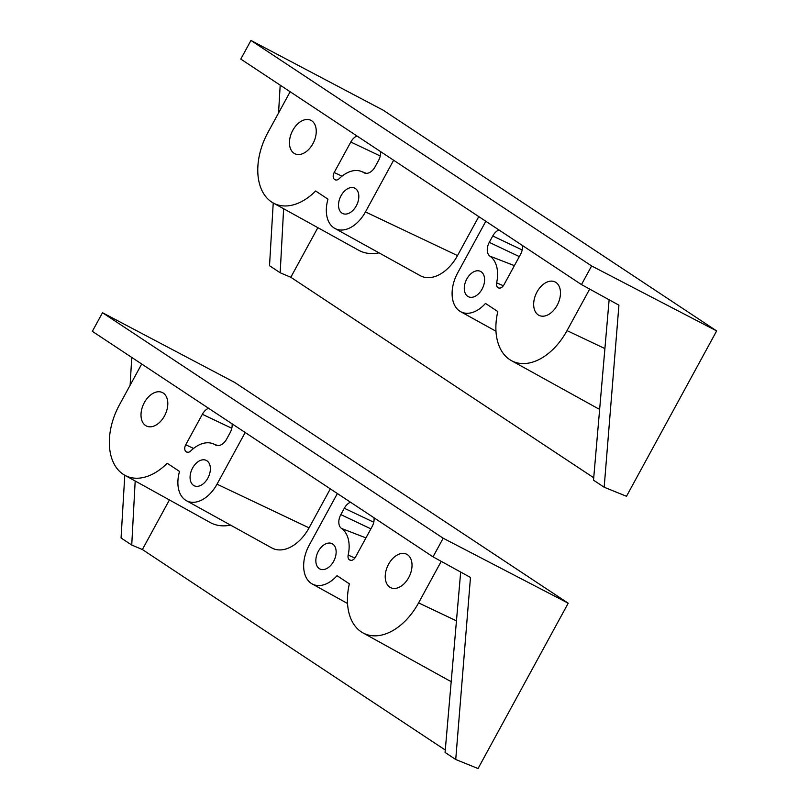 <?xml version="1.0" encoding="UTF-8"?>
<svg xmlns="http://www.w3.org/2000/svg" width="809" height="809" viewBox="0 0 809 809"><rect width="100%" height="100%" fill="white"/><g stroke="black" fill="none" stroke-linecap="round" stroke-linejoin="round"><path stroke-width="1.21" d="M555.914 282.432A18.536 12.004 -65 0 0 554.903 281.866A18.536 12.004 -65 0 0 536.579 292.787A18.536 12.004 -65 0 0 538.218 314.893A18.536 12.004 -65 0 0 539.229 315.459A18.536 12.004 -65 0 0 557.553 304.548A18.536 12.004 -65 0 0 555.914 282.432M311.698 120.784A18.536 12.004 -65 0 0 310.686 120.217A18.536 12.004 -65 0 0 292.362 131.139A18.536 12.004 -65 0 0 294.001 153.245A18.536 12.004 -65 0 0 295.012 153.811A18.536 12.004 -65 0 0 313.336 142.89A18.536 12.004 -65 0 0 311.698 120.784M481.143 271.763A14.036 9.091 -65 0 0 480.374 271.328A14.036 9.091 -65 0 0 466.49 279.601A14.036 9.091 -65 0 0 467.733 296.347A14.036 9.091 -65 0 0 468.502 296.772A14.036 9.091 -65 0 0 482.386 288.51A14.036 9.091 -65 0 0 481.143 271.763M355.373 188.507A14.036 9.091 -65 0 0 354.605 188.082A14.036 9.091 -65 0 0 340.72 196.354A14.036 9.091 -65 0 0 341.964 213.101A14.036 9.091 -65 0 0 342.733 213.525A14.036 9.091 -65 0 0 356.607 205.253A14.036 9.091 -65 0 0 355.373 188.507M290.148 91.741L267.87 132.595A56.165 36.375 -65 0 0 271.581 201.987A56.165 36.375 -65 0 0 273.199 202.958A56.165 36.375 -65 0 0 315.652 190.995L327.979 199.156A30.894 20.003 -65 0 0 333.915 227.855A30.894 20.003 -65 0 0 334.805 228.391A30.894 20.003 -65 0 0 365.456 211.918L393.629 160.243M334.805 228.391L420.205 275.647A37.598 24.351 -65 0 0 457.51 255.593L478.776 216.6M273.199 202.958L358.589 250.214A62.869 40.723 -65 0 0 378.996 252.843M250.952 40.45L591.632 265.949L716.653 330.921L383.223 110.216L250.952 40.45L240.789 59.077L581.469 284.576L618.925 305.175L604.171 487.23L593.513 480.172L609.126 299.785M593.715 477.755L290.815 277.265L317.856 227.673M485.825 221.262L457.651 272.936A30.894 20.003 -65 0 0 460.574 311.637A30.894 20.003 -65 0 0 485.481 303.405L497.798 311.566A56.165 36.375 -65 0 0 511.308 360.571L596.698 407.827A62.869 40.723 -65 0 0 599.651 409.223M290.815 277.265L280.177 272.775L283.625 208.732M289.895 92.196L289.935 91.599M511.308 360.571A56.165 36.375 -65 0 0 567.028 330.618L589.68 289.086M498.931 229.938A11.235 7.271 -65 0 0 492.752 235.985L489.283 242.346A11.235 7.271 -65 0 0 489.941 256.17A32.016 20.731 115 0 1 496.635 282.806A5.612 3.64 -65 0 0 497.848 287.498L498.192 287.731A5.612 3.64 -65 0 0 498.647 287.964A5.612 3.64 -65 0 0 503.926 284.829L520.531 254.37A11.235 7.271 -65 0 0 522.472 245.521M716.653 330.921L626.49 496.281L604.171 487.23M280.177 272.775L269.518 265.716L273.23 202.978M591.632 265.949L581.469 284.576M278.549 112.997L280.197 85.157M356.981 135.983A11.235 7.271 -65 0 0 350.803 142.03L334.198 172.489A5.612 3.64 -65 0 0 334.562 179.426L334.916 179.649A5.612 3.64 -65 0 0 335.371 179.891A5.612 3.64 -65 0 0 339.244 178.627A32.016 20.731 115 0 1 361.36 171.437A32.016 20.731 115 0 1 363.726 172.62A11.235 7.271 -65 0 0 364.556 173.045A11.235 7.271 -65 0 0 375.113 166.775L378.582 160.415A11.235 7.271 -65 0 0 380.523 151.566M407.473 554.701A18.536 12.004 -65 0 0 406.462 554.135A18.536 12.004 -65 0 0 388.138 565.046A18.536 12.004 -65 0 0 389.776 587.162A18.536 12.004 -65 0 0 390.787 587.728A18.536 12.004 -65 0 0 409.111 576.807A18.536 12.004 -65 0 0 407.473 554.701M163.256 393.053A18.536 12.004 -65 0 0 162.245 392.486A18.536 12.004 -65 0 0 143.921 403.398A18.536 12.004 -65 0 0 145.559 425.514A18.536 12.004 -65 0 0 146.571 426.08A18.536 12.004 -65 0 0 164.894 415.159A18.536 12.004 -65 0 0 163.256 393.053M332.691 544.022A14.036 9.091 -65 0 0 331.933 543.597A14.036 9.091 -65 0 0 318.048 551.869A14.036 9.091 -65 0 0 319.292 568.616A14.036 9.091 -65 0 0 320.051 569.04A14.036 9.091 -65 0 0 333.935 560.768A14.036 9.091 -65 0 0 332.691 544.022M206.922 460.776A14.036 9.091 -65 0 0 206.164 460.351A14.036 9.091 -65 0 0 192.279 468.613A14.036 9.091 -65 0 0 193.523 485.36A14.036 9.091 -65 0 0 194.281 485.794A14.036 9.091 -65 0 0 208.166 477.522A14.036 9.091 -65 0 0 206.922 460.776M141.696 364.01L119.429 404.864A56.165 36.375 -65 0 0 123.14 474.246A56.165 36.375 -65 0 0 124.748 475.227A56.165 36.375 -65 0 0 167.2 463.264L179.527 471.425A30.894 20.003 -65 0 0 185.473 500.114A30.894 20.003 -65 0 0 186.363 500.66A30.894 20.003 -65 0 0 217.014 484.187L245.188 432.512M186.363 500.66L271.753 547.915A37.598 24.351 -65 0 0 309.068 527.862L330.325 488.858M124.748 475.227L210.148 522.483A62.869 40.723 -65 0 0 230.555 525.112M102.5 312.719L443.18 538.218L568.211 603.19L234.772 382.485L102.5 312.719L92.347 331.336L433.027 556.845L470.474 577.444L455.73 759.499L445.071 752.441L460.675 572.054M445.274 750.024L142.374 549.533L169.415 499.942M337.373 493.53L309.2 545.205A30.894 20.003 -65 0 0 312.132 583.906A30.894 20.003 -65 0 0 337.029 575.674L349.357 583.835A56.165 36.375 -65 0 0 362.867 632.84L448.257 680.096A62.869 40.723 -65 0 0 451.21 681.491M142.374 549.533L131.736 545.044L135.184 481.001M141.454 364.454L141.484 363.868M362.867 632.84A56.165 36.375 -65 0 0 418.587 602.887L441.229 561.355M350.489 502.207A11.235 7.271 -65 0 0 344.31 508.254L340.832 514.615A11.235 7.271 -65 0 0 341.499 528.439A32.016 20.731 115 0 1 348.183 555.065A5.612 3.64 -65 0 0 349.397 559.767L349.751 560A5.612 3.64 -65 0 0 350.206 560.232A5.612 3.64 -65 0 0 355.485 557.098L372.089 526.639A11.235 7.271 -65 0 0 374.031 517.79M568.211 603.19L478.048 768.55L455.73 759.499M131.736 545.044L121.067 537.975L124.778 475.247M443.18 538.218L433.027 556.845M130.107 385.266L131.756 357.426M208.54 408.252A11.235 7.271 -65 0 0 202.361 414.289L185.746 444.748A5.612 3.64 -65 0 0 186.121 451.685L186.464 451.918A5.612 3.64 -65 0 0 186.919 452.15A5.612 3.64 -65 0 0 190.803 450.896A32.016 20.731 115 0 1 212.909 443.696A32.016 20.731 115 0 1 215.275 444.889A11.235 7.271 -65 0 0 216.104 445.314A11.235 7.271 -65 0 0 226.662 439.044L230.14 432.684A11.235 7.271 -65 0 0 232.082 423.835M457.51 255.593L365.456 211.918M604.899 348.588L567.028 330.618M380.25 155.995L350.803 142.03M342.005 176.19L334.198 172.489M336.19 180.053L334.562 179.426M335.866 180.023L334.916 179.649M365.446 173.288L363.726 172.62M499.466 288.125L497.848 287.498M503.34 285.759L496.635 282.806M499.143 288.095L498.192 287.731M522.199 249.961L492.752 235.985M519.317 256.605L489.283 242.346M514.393 265.625L489.941 256.17M309.068 527.862L217.014 484.187M456.458 620.857L418.587 602.887M231.809 428.264L202.361 414.289M193.553 448.459L185.746 444.748M187.739 452.312L186.121 451.685M187.415 452.282L186.464 451.918M217.004 445.557L215.275 444.889M351.025 560.394L349.397 559.767M354.898 558.028L348.183 555.065M350.702 560.364L349.751 560M373.758 522.23L344.31 508.254M370.876 528.864L340.832 514.615M365.951 537.894L341.499 528.439M460.574 311.637L495.978 331.225M361.36 171.437L366.386 173.369M312.132 583.906L347.536 603.494M212.909 443.696L217.934 445.638"/></g></svg>
